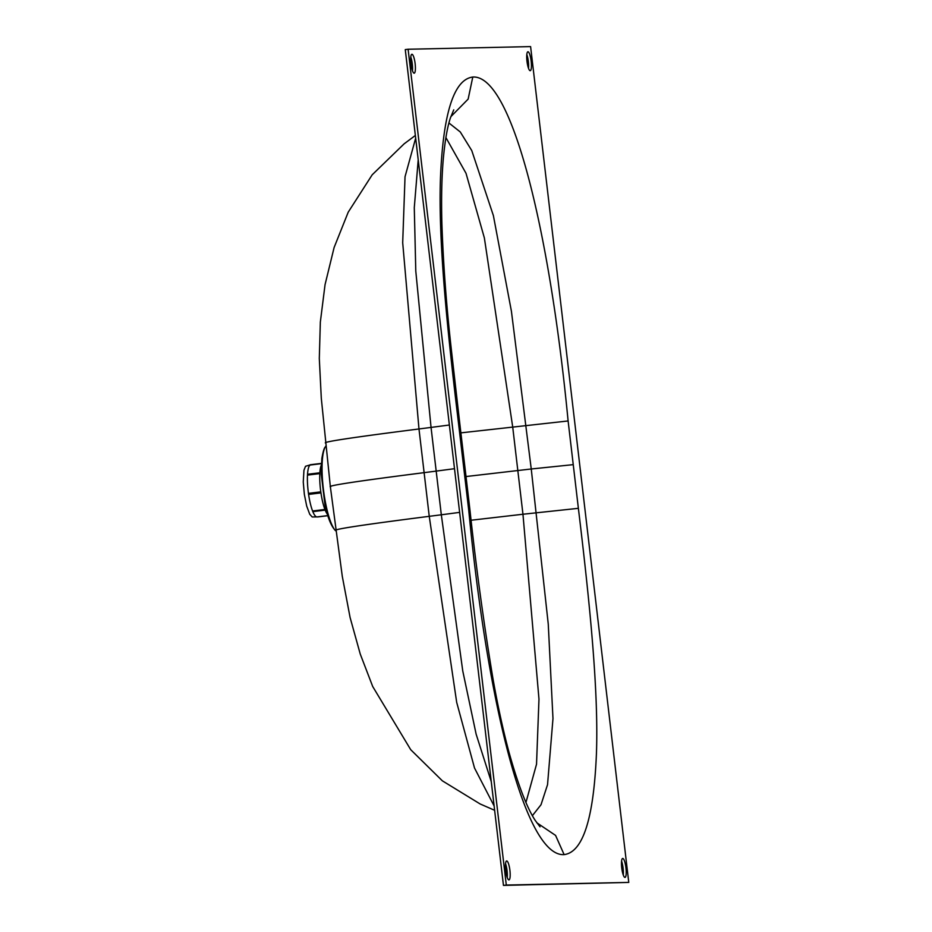 <?xml version="1.0" encoding="UTF-8"?>
<svg xmlns="http://www.w3.org/2000/svg" width="932" height="932" viewBox="0 0 932 932"><rect width="100%" height="100%" fill="white"/><g stroke="black" fill="none" stroke-linecap="round" stroke-linejoin="round"><path stroke-width="1.4" d="M408.111 49.245L405.269 49.594L503.455 885.4L628.774 882.406L530.599 46.6L408.111 49.245L506.297 885.051L503.455 885.4M506.297 885.051L628.774 882.406M530.192 70.692A9.53 2.085 83 0 0 530.238 70.692A9.53 2.085 83 0 0 531.147 60.976A9.53 2.085 83 0 0 527.92 51.773A9.53 2.085 83 0 0 526.999 61.384A9.53 2.085 83 0 0 530.192 70.692M624.953 877.385A9.53 2.085 83 0 0 624.999 877.385A9.53 2.085 83 0 0 625.92 867.669A9.53 2.085 83 0 0 622.692 858.454A9.53 2.085 83 0 0 621.761 868.065A9.53 2.085 83 0 0 624.953 877.385M508.919 879.89A9.53 2.085 83 0 0 508.965 879.878A9.53 2.085 83 0 0 509.886 870.173A9.53 2.085 83 0 0 506.647 860.958A9.53 2.085 83 0 0 505.727 870.57A9.53 2.085 83 0 0 508.919 879.89M414.158 73.197A9.53 2.085 83 0 0 414.204 73.197A9.53 2.085 83 0 0 415.113 63.481A9.53 2.085 83 0 0 411.886 54.277A9.53 2.085 83 0 0 410.965 63.889A9.53 2.085 83 0 0 414.158 73.197M564.116 854.609C525.357 857.207 487.261 702.658 468.784 510.689L458.521 423.326C447.057 328.262 438.168 240.316 440.475 177.662C443.201 112.923 453.977 79.383 472.78 77.041C511.54 74.444 549.624 228.992 568.112 420.961L578.376 508.324C589.84 603.388 598.728 691.334 596.422 753.988C593.684 818.727 582.919 852.267 564.116 854.609L555.577 835.41L536.774 822.758M568.112 420.961L460.886 432.856M445.892 137.552L466.012 173.282L484.372 237.951L512.693 426.879L522.957 514.243L471.149 520.231M528.502 68.292A9.53 2.085 83 0 0 526.825 54.522M623.263 874.973A9.53 2.085 83 0 0 621.586 861.203M507.229 877.478A9.53 2.085 83 0 0 505.552 863.708M412.468 70.797A9.53 2.085 83 0 0 410.779 57.027M494.123 805.959L474.505 767.991L456.692 702.367L429.244 516.328C362.035 524.902 330.988 529.644 336.114 530.553M415.357 135.455L404.15 143.819L372.206 174.785L348.219 212.17L334.11 247.516L325.058 284.61L320.34 322.053L319.303 358.471L321.295 398.232L330.347 486.69L342.289 576.337L350.094 617.508L360.241 654.031L372.707 686.511L410.732 749.712L442.362 780.83L480.19 803.99L494.636 810.304M330.627 486.865C325.874 485.922 357.038 481.18 424.118 472.652L418.981 428.965C351.772 437.504 320.725 442.222 325.839 443.096M308.457 493.366L308.597 494.414L320.946 492.9L320.794 491.863L308.457 493.366A26.247 5.743 83 0 1 307.478 475.11L319.816 473.607A26.247 5.743 -97 0 0 320.794 491.863M319.816 473.607L319.862 472.78L307.525 474.283L307.478 475.11M327.307 514.091L326.981 513.625A26.247 5.743 -97 0 1 325.186 510.119L324.93 509.466L312.581 510.981L312.837 511.633L325.186 510.119L324.93 509.466A26.247 5.743 -97 0 1 320.946 492.9M308.597 494.414A26.247 5.743 83 0 0 312.581 510.981L312.837 511.633A26.247 5.743 83 0 0 316.997 516.91A26.247 5.743 83 0 0 317.101 516.91L327.761 515.606M307.525 474.283A26.247 5.743 83 0 1 310.123 465.033L321.377 463.658M321.307 465.08L321.109 465.604A26.247 5.743 83 0 0 319.862 472.78M316.997 516.91L312.185 516.969L309.727 514.243L306.686 506.041L304.345 494.368L303.261 481.995L303.948 470.287L305.521 466.28L310.135 464.917M448.933 122.989L460.28 131.96L471.767 150.576L493.389 215.618L511.412 311.23L531.252 468.982L466.012 476.543M578.376 508.324L522.957 514.243L538.976 699.105L536.529 764.228L525.951 802.452M573.238 464.649L531.252 468.982L548.261 624.125L552.979 718.549L547.538 784.686L541.014 804.735L532.405 815.651M468.784 510.689L470.031 510.759C476.135 567.448 483.755 623.287 492.9 678.263C497.548 704.72 502.861 729.173 508.825 751.611C518.029 784.674 526.825 807.601 535.201 820.393L540.036 826.824M458.521 423.326L459.767 423.384L464.905 467.072L463.647 467.014M472.78 77.041L468.144 99.107L450.797 116.721M325.291 446.952C324.138 447.954 322.985 451.822 321.843 458.591L321.26 474.225L324.988 504.923C327.726 517.726 331.244 526.324 335.543 530.716A43.781 9.576 -97 0 1 323.451 489.684A43.781 9.576 -97 0 1 325.291 446.952L325.839 446.044M491.281 781.715L476.135 734.183L462.761 670.97L441.314 514.79L429.244 516.328L424.118 472.652L436.188 471.103L431.05 427.415L418.981 428.965L402.694 242.728L405.036 176.719L415.672 138.122M459.639 512.379L441.314 514.79L436.188 471.103L454.501 468.691M449.375 425.015L431.05 427.415L415.788 271.13L414.286 207.696L418.212 159.768M464.905 467.072L470.031 510.759M459.767 423.384L451.379 349.884C446.451 306.302 443.294 264.245 441.896 223.703C441.232 199.448 441.686 177.884 443.283 159.023C444.96 140.883 447.313 127.241 450.342 118.108L453.744 109.848M312.826 511.633L325.198 510.119M317.626 516.957L327.796 515.711M310.216 464.742L321.4 463.379"/></g></svg>
